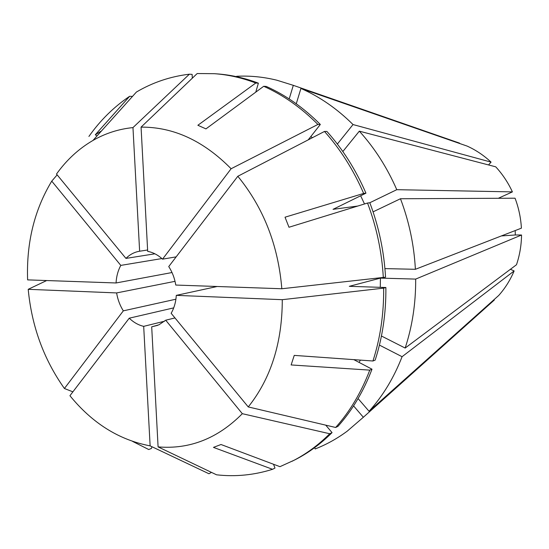 <?xml version="1.0" encoding="UTF-8"?>
<svg xmlns="http://www.w3.org/2000/svg" width="549" height="549" viewBox="0 0 549 549"><rect width="100%" height="100%" fill="white"/><g stroke="black" fill="none" stroke-linecap="round" stroke-linejoin="round"><path stroke-width="0.82" d="M510.419 269.284L514.132 270.952C510.241 280.127 505.107 288.294 498.725 295.458L369.058 411.27C382.893 395.946 393.901 377.753 402.074 356.699L379.421 345.095M493.997 299.679L494.32 300.022L489.976 303.913M400.468 198.745L515.051 198.203C518.695 207.858 520.816 217.85 521.406 228.158L415.387 269.298C414.07 244.984 409.094 221.467 400.468 198.745L373.066 211.852M515.209 230.566L515.305 234.979L501.381 235.933M217.191 286.496L176.298 295.362L282.289 299.685L383.669 288.136L385.885 287.511L349.294 286.324L380.436 278.117L415.682 279.091L521.55 235.013L515.305 234.979M521.55 235.013C521.392 245.307 519.704 255.216 516.492 264.735L405.162 348.052L381.438 336.015M342.837 151.524L359.327 131.163L495.733 166.827C502.527 174.205 508.086 182.556 512.402 191.889L498.334 198.278M337.354 144.051L353.028 124.554C337.079 108.743 319.71 96.706 300.927 88.444L467.075 146.068C475.798 149.994 483.793 155.346 491.067 162.12L488.541 164.947M359.327 131.163C374.624 148.024 387.107 167.534 396.776 189.686L512.402 191.889M415.682 279.091C415.819 303.322 412.313 326.312 405.162 348.052M353.563 405.889L363.349 417.267L494.32 300.022M363.349 417.267L347.249 431.143C337.113 438.637 326.429 444.566 315.188 448.945L314.673 447.627M154.907 253.803L125.947 258.407C129.88 254.475 134.443 252.08 139.631 251.222L132.968 127.588L189.391 74.197L192.129 74.39L192.315 78.198M147.606 250.001L139.631 251.222M88.911 136.447C100.275 120.334 113.849 106.945 129.633 96.301L95.3 134.773L96.988 135.98M125.947 258.407L56.485 174.054C66.601 159.917 78.768 148.71 92.987 140.434C105.36 133.332 118.687 129.049 132.968 127.588M92.987 140.434L136.406 92.047C152.697 82.432 170.362 76.483 189.391 74.197M101.565 130.882L95.3 134.773M242.322 413.692L329.736 433.751L332.056 432.612C320.561 444.086 308.037 453.234 294.463 460.076L279.942 466.677L221.021 444.512L213.465 447.387L272.544 469.299C254.105 475.105 235.446 476.944 216.56 474.81L158.091 446.893L151.696 326.827L158.942 324.809L165.709 320.204L242.322 413.692C217.747 438.466 189.666 449.535 158.091 446.893M329.736 433.751C318.221 445.253 305.663 454.435 292.061 461.284M164.583 321.206L143.687 326.353L150.131 445.87L208.936 473.746L211.509 472.401M385.885 287.511C386.105 313.06 382.529 337.258 375.173 360.11L372.949 361.002L294.25 355.388L291.135 364.948L369.765 370.122C361.331 392.315 349.953 411.434 335.645 427.479L337.951 426.36C352.232 410.364 363.582 391.307 372.002 369.196L369.765 370.122M383.669 288.136C383.895 313.781 380.32 338.067 372.949 361.002M132.419 96.398L129.633 96.301M237.82 176.27C263.541 207.735 278.213 245.231 281.829 288.753L175.769 285.055C174.657 278.261 172.317 272.098 168.742 266.567L237.82 176.27L324.48 131.451C340.449 149.294 353.508 169.957 363.658 193.433L365.95 193.179L333.037 209.334L357.797 206.04M324.48 131.451L326.888 131.431C342.816 149.211 355.834 169.792 365.95 193.179M332.056 432.612L325.749 425.152M380.436 278.117L380.272 287.333M360.652 195.78L364.515 203.967M281.829 288.753L385.542 277.183C384.101 251.538 378.858 226.723 369.813 202.739L396.776 189.686M459.582 143.138L293.31 85.335L289.193 98.937M236.681 76.702L236.667 76.284C249.919 75.584 263.3 76.887 276.806 80.195L293.31 85.335M214.268 73.683L216.951 73.875C230.793 74.849 244.607 77.951 258.387 83.174L255.793 83.016C241.985 77.773 228.144 74.664 214.268 73.683L197.187 73.539L141.066 127.135L147.681 251.353C153.027 252.368 157.982 254.969 162.531 259.149L231.108 168.742L317.905 124.451L320.335 124.465L308.209 139.865M176.154 256.87L162.531 259.149M255.793 83.016L197.866 125.268L205.95 128.885L263.705 86.289C283.202 95.004 301.271 107.721 317.905 124.451M141.066 127.135C173.463 126.901 203.48 140.77 231.108 168.742M255.759 92.157L258.387 83.174M353.028 124.554L491.067 162.12M514.132 270.952L402.074 356.699M175.913 299.198L123.319 310.851C119.929 305.443 117.692 299.466 116.614 292.926L28.212 289.316L46.672 280.546M175.035 281.335L116.614 292.926M172.015 272.537L116.059 282.968C116.402 276.47 117.98 270.609 120.794 265.393L51.75 181.136L57.151 174.857M161.88 258.558L120.794 265.393M176.298 295.362C175.872 302.08 174.157 308.058 171.144 313.294L248.251 406.933L335.645 427.479M174.966 317.933L165.709 320.204M157.755 325.317L151.696 326.827M143.687 326.353C138.417 325.111 133.606 322.393 129.241 318.187L173.71 307.872M150.131 445.87C119.071 439.962 92.335 423.238 69.929 395.712L129.241 318.187M282.289 299.685C282.213 342.844 270.87 378.597 248.251 406.933M123.319 310.851L64.418 388.5C43.762 359.327 31.698 326.271 28.212 289.316M116.059 282.968L27.615 279.88C26.318 242.878 34.361 209.965 51.75 181.136M151.936 446.728L151.428 448.444L148.731 449.528L132.59 441.403M64.418 388.5L72.893 391.849M369.813 202.739L367.535 203.034L288.987 227.252L285.027 217.198L363.658 193.433M367.535 203.034C376.607 227.114 381.871 252.025 383.326 277.767M273.526 464.262L274.987 468.071L272.544 469.299M263.705 86.289L266.272 86.44C285.727 95.121 303.748 107.796 320.335 124.465M353.803 359.636L372.002 369.196M360.391 360.11L359.08 362.409M310.83 136.536L312.422 137.682M358.078 398.56L369.058 411.27M300.927 88.444L296.261 103.775M384.924 268.605L415.387 269.298M124.966 104.797L136.406 92.047"/></g></svg>
